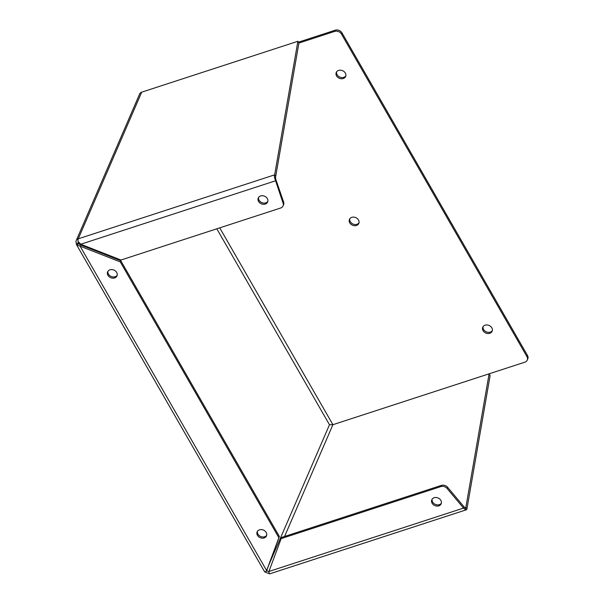 <?xml version="1.0" encoding="UTF-8"?>
<svg xmlns="http://www.w3.org/2000/svg" width="604" height="604" viewBox="0 0 604 604"><rect width="100%" height="100%" fill="white"/><g stroke="black" fill="none" stroke-linecap="round" stroke-linejoin="round"><path stroke-width="0.91" d="M76.444 244.552L264.62 571.799A4.432 1.752 -29.9 0 0 265.043 572.147L266.636 570.576L278.867 537.703L120.272 261.894L76.874 244.899A4.432 1.752 150.1 0 1 76.444 244.552A4.432 1.752 150.1 0 1 76.481 243.586A4.432 3.594 23.4 0 1 76.217 240.588A4.432 3.594 23.4 0 1 78.256 238.814L78.263 238.814A4.432 1.91 72 0 0 78.127 241.532L80.755 244.235L120.974 260.022L280.694 207.995A5.134 4.16 -156.6 0 0 283.057 205.949A5.134 4.16 -156.6 0 0 283.117 203.269L274.518 177.561A4.432 1.91 -108 0 1 274.654 174.843L297.885 41.283L141.698 92.163A4.432 3.594 -156.6 0 0 139.66 93.93L76.217 240.588M120.272 261.894L120.785 260.709L80.574 244.922L80.053 246.107L266.636 570.576L267.149 569.391L266.749 570.863L265.352 571.845M268.931 571.512L269.097 573.324A4.432 3.594 23.4 0 1 265.45 571.837M332.781 424.733L329.482 424.74L216.821 228.803M527.262 360.105A5.134 4.16 -156.6 0 0 526.96 356.639L341.456 34.043L341.97 32.85L527.473 355.446A5.134 4.16 -156.6 0 1 527.783 358.919L527.262 360.105A5.134 4.16 -156.6 0 1 524.906 362.158L332.917 424.695L329.482 424.74L268.614 565.45M341.97 32.85A5.134 4.16 -156.6 0 0 335.22 30.2L298.406 42.189M492.32 330.652A5.096 4.137 23.4 0 1 486.311 331.853A5.096 4.137 23.4 0 1 483.079 326.651M345.82 75.877A5.096 4.137 23.4 0 1 339.81 77.078A5.096 4.137 23.4 0 1 336.579 71.876M359.01 222.823A5.096 4.137 23.4 0 1 353 224.031A5.096 4.137 23.4 0 1 349.769 218.829M341.456 34.043A5.134 4.16 -156.6 0 0 334.707 31.393L298.904 43.05L275.666 176.61L274.654 174.843L78.263 238.814L141.698 92.163M78.195 241.623A2.22 1.797 -156.6 0 0 78.384 242.967L76.481 243.586M297.885 41.283L298.904 43.05M78.694 242.257L78.384 242.967A2.22 0.876 -29.9 0 0 78.369 243.45A2.22 0.876 -29.9 0 0 78.58 243.623L76.874 244.899M80.574 244.922L78.58 243.623M259.478 529.821A5.096 4.137 23.4 0 1 265.043 531.082A5.096 4.137 23.4 0 1 266.492 535.907A5.096 4.137 23.4 0 1 260.173 537.681A5.096 4.137 23.4 0 1 257.138 531.86A5.096 4.137 23.4 0 1 259.478 529.821M109.966 269.814A5.096 4.137 23.4 0 1 115.53 271.068A5.096 4.137 23.4 0 1 116.98 275.9A5.096 4.137 23.4 0 1 110.66 277.666A5.096 4.137 23.4 0 1 107.625 271.845A5.096 4.137 23.4 0 1 109.966 269.814M266.787 570.531A2.22 1.797 -156.6 0 0 268.939 571.452L269.173 573.762A4.432 1.91 72 0 0 269.837 573.8L466.228 509.829A4.432 1.91 -108 0 1 465.563 509.791L463.54 508.085L464.053 506.899L465.208 507.707A2.22 0.951 -108 0 0 465.541 507.722A2.22 0.951 -108 0 0 465.865 507.383L489.104 373.823L332.917 424.695L284.559 536.48M489.104 373.823L490.116 375.582L466.884 509.142A4.432 1.91 -108 0 1 466.228 509.829M491.815 327.821A5.096 4.137 23.4 0 1 492.117 331.271A5.096 4.137 23.4 0 1 485.797 333.038A5.096 4.137 23.4 0 1 482.762 327.225A5.096 4.137 23.4 0 1 487.066 324.96A5.096 4.137 23.4 0 1 491.815 327.821M345.314 73.046A5.096 4.137 23.4 0 1 345.616 76.497A5.096 4.137 23.4 0 1 339.297 78.271A5.096 4.137 23.4 0 1 336.262 72.45A5.096 4.137 23.4 0 1 340.558 70.185A5.096 4.137 23.4 0 1 345.314 73.046M358.504 219.999A5.096 4.137 23.4 0 1 358.806 223.442A5.096 4.137 23.4 0 1 352.487 225.216A5.096 4.137 23.4 0 1 349.452 219.395A5.096 4.137 23.4 0 1 353.755 217.13A5.096 4.137 23.4 0 1 358.504 219.999M278.867 537.703L279.388 536.518L120.785 260.709M267.149 569.391L279.388 536.518M257.455 531.286A5.096 4.137 -156.6 0 0 260.686 536.488A5.096 4.137 -156.6 0 0 266.696 535.287M107.942 271.279A5.096 4.137 -156.6 0 0 111.174 276.481A5.096 4.137 -156.6 0 0 117.184 275.273M466.884 509.142L465.865 507.383L465.027 507.654M274.518 177.561L275.598 177.969A2.22 0.951 -108 0 1 275.666 176.61M275.598 177.969L275.885 179.66L275.364 180.845L80.755 244.235M260.618 195.938A5.096 4.137 23.4 0 1 266.175 197.198A5.096 4.137 23.4 0 1 267.625 202.023A5.096 4.137 23.4 0 1 261.305 203.79A5.096 4.137 23.4 0 1 258.27 197.976A5.096 4.137 23.4 0 1 260.618 195.938M465.563 509.791L465.208 507.707M440.89 486.582A5.134 4.16 23.4 0 1 447.119 488.485L463.54 508.085L268.923 571.475L281.162 538.609L440.89 486.582L441.403 485.389A5.134 4.16 23.4 0 1 447.639 487.3L464.053 506.899M434.155 497.734A5.096 4.137 -156.6 0 0 431.815 499.772A5.096 4.137 -156.6 0 0 434.85 505.586A5.096 4.137 -156.6 0 0 441.169 503.819A5.096 4.137 -156.6 0 0 439.72 498.995A5.096 4.137 -156.6 0 0 434.155 497.734M283.057 205.949L283.57 204.756A5.134 4.16 -156.6 0 0 283.631 202.083L275.885 179.66M258.587 197.402A5.096 4.137 -156.6 0 0 261.819 202.604A5.096 4.137 -156.6 0 0 267.829 201.404M281.162 538.609L281.675 537.417L441.403 485.389M432.124 499.198A5.096 4.137 -156.6 0 0 435.363 504.4A5.096 4.137 -156.6 0 0 441.365 503.2M335.22 30.2L334.707 31.393M219.728 227.859L332.917 424.695M527.473 355.446L526.96 356.639M78.384 242.967L78.988 244.016M283.117 203.269L283.631 202.083M447.639 487.3L447.119 488.485"/></g></svg>
